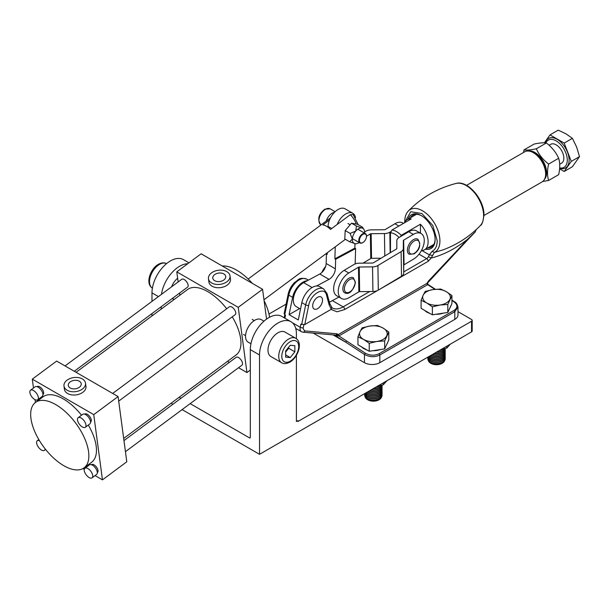 <?xml version="1.0" encoding="UTF-8"?>
<svg xmlns="http://www.w3.org/2000/svg" width="610" height="610" viewBox="0 0 610 610"><rect width="100%" height="100%" fill="white"/><g stroke="black" fill="none" stroke-linecap="round" stroke-linejoin="round"><path stroke-width="0.91" d="M188.955 262.826L183.45 259.639A26.078 15.052 120 0 0 170.411 260.935A26.078 15.052 120 0 0 151.974 292.869L151.974 301.386M187.72 263.741A26.078 15.052 120 0 0 179.63 266.257A26.078 15.052 120 0 0 161.475 294.333M171.075 403.248L172.874 404.285M182.108 409.615L259.524 454.313L471.545 331.901L471.545 321.256A2.173 1.258 0 0 0 472.186 320.364A2.173 1.258 0 0 0 471.545 319.48L457.98 311.649M472.186 320.364L472.186 331.009A2.173 1.258 180 0 1 471.545 331.901M179.142 397.255L180.941 398.299M190.167 403.622L249.536 437.896A1.083 0.625 -120 0 0 250.077 437.95A1.083 0.625 -120 0 0 250.306 437.454L249.536 437.896M296.399 355.356L296.399 421.487L297.932 420.603L297.932 421.487L471.545 321.256M286.113 304.123L268.972 314.028M151.974 313.563L151.974 315.942M296.399 338.702L296.399 333.67A26.078 15.052 120 0 0 290.993 321.737A26.078 15.052 120 0 0 270.901 328.721A26.078 15.052 120 0 0 259.524 354.959L259.524 454.313M290.993 321.737L281.782 316.415A26.078 15.052 120 0 0 261.682 323.399A26.078 15.052 120 0 0 250.306 349.637L250.306 437.454M161.192 306.716L161.192 309.095M177.632 278.213A13.145 7.587 120 0 0 171.578 286.83M172.355 298.427A13.145 7.587 120 0 0 173.057 298.93A13.145 7.587 120 0 0 173.957 299.319M356.225 223.984A13.039 6.382 -126.6 0 0 350.315 214.705L330.544 229.39A13.039 6.382 -126.6 0 0 326.586 226.279A13.039 6.382 -126.6 0 0 322.858 224.953L329.499 220.019M350.315 214.705L353.198 214.59L358.154 224.655M391.277 231.342L389.828 232.204A7.602 4.468 179.1 0 1 384.452 233.569L371.154 233.706A1.083 0.64 -0.9 0 0 370.384 233.904L366.465 236.245M398.856 226.058L394.891 223.763A15.212 8.784 -60 0 1 402.684 222.902L403.507 223.374M394.891 223.763L385.223 229.543A1.083 0.64 179.1 0 1 384.452 229.741L371.154 229.879A7.602 4.468 -0.9 0 0 365.779 231.243L364.612 231.937M381.052 258.221L371.536 258.32A1.083 0.64 -0.9 0 0 370.773 258.51L363.026 263.146M325.61 266.486A15.212 8.784 120 0 0 321.767 272.586M337.185 224.457A14.121 8.151 -60 0 1 346.083 213.767A14.121 8.151 -60 0 1 352.786 213.264A14.121 8.151 -60 0 1 355.538 217.671M352.786 213.264L345.108 208.833A14.121 8.151 120 0 0 338.405 209.329A14.121 8.151 120 0 0 328.066 226.409L328.043 227.233M316.567 286.006L329.011 279.342A8.692 5.017 120 0 0 335.37 268.827L335.66 259.265L355.622 248.567L354.852 248.125L354.989 243.718M355.622 248.567L355.157 263.924M335.256 246.829L334.89 258.823L335.66 259.265M312.099 287.523L303.666 282.659L319.792 274.02A8.692 5.017 120 0 0 326.152 263.505L326.441 253.943L327.212 254.385L327.257 252.769M303.666 282.659A14.121 8.151 120 0 0 294.157 295.072A14.121 8.151 120 0 0 296.246 306.616L300.517 309.087M338.977 297.07L329.369 302.224M326.441 253.943L327.235 253.516M334.89 258.823L354.852 248.125M409.173 254.24A8.692 5.017 -60 0 1 407.838 247.279A8.692 5.017 -60 0 1 413.519 239.616A8.692 5.017 -60 0 1 417.865 239.189C421.19 244.923 419.916 249.818 414.06 253.867L409.173 254.24M533.353 152.691L534.894 153.575A15.212 8.784 60 0 1 545.645 172.203L545.645 173.98A17.385 10.034 -120 0 0 533.353 152.691A17.385 10.034 -120 0 0 524.669 151.829L466.566 185.371M404.43 222.841A17.385 10.034 60 0 1 407.129 219.684A17.385 10.034 60 0 1 411.209 218.921L392.009 230.008A17.385 10.034 60 0 1 401.228 235.33L420.427 224.244A17.385 10.034 60 0 1 428.113 241.834A17.385 10.034 60 0 1 424.514 249.795A17.385 10.034 60 0 1 421.403 250.611M483.951 215.483L542.046 181.932A17.385 10.034 -120 0 0 545.645 173.98M399.085 237.504A15.212 8.784 -120 0 0 390.469 232.837L392.009 230.008M390.469 252.593L390.469 232.837M401.228 235.33L400.495 236.665M420.427 233.142L420.427 224.244M39.475 440.679A5.978 2.928 -126.6 0 0 37.286 440.748A5.978 2.928 -126.6 0 0 37.248 445.163A5.978 2.928 -126.6 0 0 41.45 450.028A5.978 2.928 -126.6 0 0 44.416 450.34A5.978 2.928 -126.6 0 0 45.109 448.823M87.878 468.556A5.978 2.928 -126.6 0 0 84.92 468.244A5.978 2.928 -126.6 0 0 84.874 472.658A5.978 2.928 -126.6 0 0 89.075 477.523A5.978 2.928 -126.6 0 0 92.041 477.843A5.978 2.928 -126.6 0 0 92.087 473.421A5.978 2.928 -126.6 0 0 87.878 468.556M92.041 477.843L96.601 474.45A5.978 2.928 -126.6 0 0 96.647 470.036A5.978 2.928 -126.6 0 0 92.445 465.171A5.978 2.928 -126.6 0 0 89.479 464.858L84.92 468.244M33.504 390.514A5.978 2.928 -126.6 0 0 30.546 390.202A5.978 2.928 -126.6 0 0 30.5 394.617A5.978 2.928 -126.6 0 0 34.701 399.481A5.978 2.928 -126.6 0 0 37.667 399.794A5.978 2.928 -126.6 0 0 37.713 395.379A5.978 2.928 -126.6 0 0 33.504 390.514M37.667 399.794L42.227 396.408A5.978 2.928 -126.6 0 0 42.273 391.986A5.978 2.928 -126.6 0 0 38.072 387.121A5.978 2.928 -126.6 0 0 35.105 386.809L30.546 390.202M81.138 418.01A5.978 2.928 -126.6 0 0 78.171 417.697A5.978 2.928 -126.6 0 0 78.126 422.112A5.978 2.928 -126.6 0 0 82.335 426.977A5.978 2.928 -126.6 0 0 85.293 427.29A5.978 2.928 -126.6 0 0 85.339 422.875A5.978 2.928 -126.6 0 0 81.138 418.01M85.293 427.29L89.861 423.904A5.978 2.928 -126.6 0 0 89.906 419.489A5.978 2.928 -126.6 0 0 85.697 414.625A5.978 2.928 -126.6 0 0 82.739 414.312L78.171 417.697M91.477 464.728L91.653 464.599A4.888 2.394 53.4 0 1 94.077 464.858A4.888 2.394 53.4 0 1 97.516 468.838A4.888 2.394 53.4 0 1 97.478 472.453L97.31 472.575M123.967 440.603L236.139 357.315A4.888 2.394 53.4 0 1 238.563 357.567A4.888 2.394 53.4 0 1 242.002 361.547A4.888 2.394 53.4 0 1 241.964 365.161L125.447 451.682M84.737 414.175L84.904 414.053A4.888 2.394 53.4 0 1 87.329 414.304A4.888 2.394 53.4 0 1 90.768 418.285A4.888 2.394 53.4 0 1 90.73 421.899L90.562 422.029M112.675 393.435L229.39 306.761A4.888 2.394 53.4 0 1 231.815 307.021A4.888 2.394 53.4 0 1 235.254 311.001A4.888 2.394 53.4 0 1 235.224 314.615L118.698 401.136M37.103 386.679L37.279 386.549A4.888 2.394 53.4 0 1 39.703 386.809A4.888 2.394 53.4 0 1 43.142 390.789A4.888 2.394 53.4 0 1 43.104 394.403L42.936 394.533M65.041 365.939L181.765 279.266A4.888 2.394 53.4 0 1 184.189 279.525A4.888 2.394 53.4 0 1 187.628 283.505A4.888 2.394 53.4 0 1 187.59 287.119L74.267 371.261M70.196 387.983A6.519 4.255 -7.6 0 0 77.516 388.257A6.519 4.255 -7.6 0 0 81.221 383.728A6.519 4.255 -7.6 0 0 79.323 381.204A6.519 4.255 -7.6 0 0 72.003 380.93A6.519 4.255 -7.6 0 0 68.297 385.459A6.519 4.255 -7.6 0 0 70.196 387.983M82.365 378.947A10.866 7.099 -7.6 0 0 70.165 378.482A10.866 7.099 -7.6 0 0 63.989 386.031A10.866 7.099 -7.6 0 0 67.153 390.24A10.866 7.099 -7.6 0 0 79.346 390.705A10.866 7.099 -7.6 0 0 85.522 383.156A10.866 7.099 -7.6 0 0 82.365 378.947M63.989 386.031L64.424 389.294A10.866 7.099 -7.6 0 0 67.588 393.503A10.866 7.099 -7.6 0 0 79.78 393.961A10.866 7.099 -7.6 0 0 85.964 386.42L85.522 383.156M214.682 280.691A6.519 4.255 -7.6 0 0 222.002 280.974A6.519 4.255 -7.6 0 0 225.708 276.444A6.519 4.255 -7.6 0 0 223.809 273.921A6.519 4.255 -7.6 0 0 216.489 273.638A6.519 4.255 -7.6 0 0 212.783 278.168A6.519 4.255 -7.6 0 0 214.682 280.691M226.851 271.663A10.866 7.099 -7.6 0 0 214.651 271.198A10.866 7.099 -7.6 0 0 208.475 278.747A10.866 7.099 -7.6 0 0 211.639 282.956A10.866 7.099 -7.6 0 0 223.839 283.414A10.866 7.099 -7.6 0 0 230.016 275.873A10.866 7.099 -7.6 0 0 226.851 271.663M208.475 278.747L208.91 282.003A10.866 7.099 -7.6 0 0 212.074 286.212A10.866 7.099 -7.6 0 0 224.274 286.677A10.866 7.099 -7.6 0 0 230.45 279.128L230.016 275.873M30.965 418.513A40.74 19.955 53.4 0 1 35.487 402.44A40.74 19.955 53.4 0 1 66.154 412.444A40.74 19.955 53.4 0 1 88.58 451.781A40.74 19.955 53.4 0 1 84.058 467.855A40.74 19.955 53.4 0 1 53.39 457.851A40.74 19.955 53.4 0 1 30.965 418.513M35.487 402.44L43.089 396.79A40.74 19.955 53.4 0 1 81.542 415.196M88.32 425.048A40.74 19.955 53.4 0 1 96.182 446.131A40.74 19.955 53.4 0 1 91.66 462.212L84.058 467.855M222.261 265.998A40.74 19.955 53.4 0 1 252.304 283.345M264.107 300.73A40.74 19.955 53.4 0 1 269.551 317.253M76.067 372.306L187.575 289.506A40.74 19.955 53.4 0 1 226.699 308.767M232.25 316.819A40.74 19.955 53.4 0 1 240.675 338.847A40.74 19.955 53.4 0 1 236.154 354.921L123.677 438.438M93.749 414.632L118.088 396.561L126.788 461.785L102.457 479.856L93.749 414.632L32.299 379.145L56.631 361.082L118.088 396.561M178.135 281.965L176.786 271.862L238.243 307.341L262.575 289.277L266.555 319.114M176.786 271.862L201.117 253.79L262.575 289.277M238.533 367.716L246.943 372.565L238.243 307.341M179.897 295.209L179.614 293.044M227.507 361.341L229.307 362.386M250.306 370.072L246.943 372.565M35.41 402.493L35.037 399.657M33.481 388.021L32.299 379.145M82.93 468.579L84.271 469.357M95.069 475.594L102.457 479.856M358.855 291.824L349.187 297.604A15.212 8.784 -60 0 1 341.394 298.465A15.212 8.784 -60 0 1 339.023 286.403A15.212 8.784 -60 0 1 348.806 272.99L358.474 267.21A1.083 0.64 -0.9 0 1 359.244 267.012L372.542 266.875A7.602 4.468 179.1 0 0 377.918 265.518L401.113 251.64A7.602 4.468 179.1 0 0 403.34 248.461L403.34 240.645A1.083 0.64 -0.9 0 1 403.66 240.188L413.328 234.408A15.212 8.784 120 0 1 421.121 233.546A15.212 8.784 120 0 1 423.492 245.609A15.212 8.784 120 0 1 413.71 259.021L404.041 264.801A1.083 0.64 -0.9 0 0 403.721 265.258L403.728 273.074A7.602 4.468 179.1 0 1 401.502 276.254L378.299 290.124A7.602 4.468 179.1 0 1 372.923 291.488L359.625 291.626A1.083 0.64 -0.9 0 0 358.855 291.824L358.474 267.21M421.121 233.546L416.516 230.885A15.212 8.784 120 0 0 408.715 231.747L399.047 237.526A7.602 4.468 -0.9 0 0 396.82 240.714L396.82 248.529A1.083 0.64 179.1 0 1 396.508 248.979L373.305 262.857A1.083 0.64 179.1 0 1 372.542 263.047L359.237 263.185A7.602 4.468 -0.9 0 0 353.861 264.549L344.2 270.329L348.806 272.99M341.394 298.465L336.781 295.804A15.212 8.784 -60 0 1 334.417 283.741A15.212 8.784 -60 0 1 344.2 270.329M344.65 292.823A8.692 5.017 -60 0 1 342.858 288.53A8.692 5.017 -60 0 1 346.77 279.967A8.692 5.017 -60 0 1 353.342 277.771L355.455 282.506C352.778 291.405 349.172 294.844 344.65 292.823M435.418 289.277L427.945 284.39L427.587 282.979L467.672 239.86L467.626 239.257C455.274 248.842 443.104 255.11 431.133 258.06L434.32 252.479L432.109 251.305C435.433 249.551 437.141 246.036 437.225 240.759L432.772 225.448L421.845 213.515L410.713 211.739L405.429 221.163M404.765 222.162L404.75 221.499C404.743 217.114 405.94 213.622 408.334 211.007L408.334 211.007A24.629 14.221 60 0 1 427.816 214.811A24.629 14.221 60 0 1 439.909 240.942A24.629 14.221 60 0 1 434.32 252.479L443.211 249.818C457.469 244.45 469.853 236.36 480.375 225.525A24.629 14.221 -120 0 0 483.623 215.704A24.629 14.221 -120 0 0 474.168 192.363A24.629 14.221 -120 0 0 456.074 183.442C467.923 179.935 484.401 199.828 483.951 215.04C483.112 221.544 481.915 225.044 480.375 225.525M435.113 239.089A18.445 10.645 60 0 1 431.293 247.103A18.445 10.645 60 0 1 427.686 247.965M408.166 219.089A19.528 11.277 60 0 1 421.304 215.627A19.528 11.277 60 0 1 435.113 239.547A19.528 11.277 60 0 1 425.551 249.193M313.25 333.113L364.46 362.675A10.866 6.275 0 0 0 379.824 362.675L454.801 319.388A10.866 6.275 0 0 0 457.98 314.958L457.98 307.112L454.801 311.702L454.801 319.388M379.824 362.675L379.824 354.989C374.86 357.407 369.736 357.231 364.46 354.463L364.46 362.675M450.637 306.861A14.121 8.151 0 0 0 450.607 306.403M446.749 312.594L433.687 314.615M430.927 313.975L426.527 311.969L424.4 310.2M387.495 343.316A14.121 8.151 0 0 0 387.457 342.858M383.598 349.05L370.537 351.07M367.784 350.43L363.385 348.424L361.25 346.663M451.941 300.494L454.084 301.889C457.874 304.878 457.874 307.714 454.084 310.406L454.801 311.702L379.824 354.989L379.107 353.693C374.494 355.851 369.889 355.676 365.276 353.167L338.855 335.935L335.828 335.996L345.87 342.301L333.007 334.875M346.686 341.005A1.083 0.587 123.2 0 0 345.87 342.301L364.46 354.463L365.276 353.167M427.153 284.222L427.709 284.641L426.985 283.589M450.63 306.357L448.236 311.504M387.48 342.812L385.093 347.959M335.264 335.081A3.256 1.883 -60 0 1 335.828 335.996L338.192 334.57L339.084 335.813A1.083 0.625 60 0 1 338.359 334.516L426.985 283.345M339.084 335.813L427.709 284.641L434.877 289.331M427.663 284.672A1.083 0.625 60 0 1 426.947 283.368L428.563 280.943A2.173 0.663 -136.9 0 1 428.616 281.546M338.192 334.57L337.033 333.807L304.687 330.917A2.173 1.716 -84.9 0 1 302.957 332.191L335.302 335.081A2.173 1.716 -84.9 0 0 337.033 333.807M475.64 230.115L475.213 231.991L467.626 239.257L428.563 280.943M475.808 230.778L476.013 229.772M331.634 307.295L331.299 309.262L304.764 324.581L300.867 324.169L300.234 327.265L292.396 322.736M379.062 289.674L428.22 261.286L431.133 258.06L428.433 256.696A3.256 1.883 -60 0 1 426.687 258.625L403.728 271.885M284.733 314.859L288.774 295.118A2.173 0.884 -168.4 0 1 288.126 294.287L284.13 313.83L285.503 315.301L284.908 318.222M308.416 280.112L306.769 279.166A15.212 8.784 120 0 0 288.774 295.118L292.617 297.337L289.071 314.661L298.29 319.983L301.836 302.659L305.671 304.878L301.637 324.611M432.269 255.392L429.379 254.866L428.433 256.696M322.515 300.143A6.954 4.011 -60 0 1 319.48 307.135A6.954 4.011 -60 0 1 314.119 309.003A6.954 4.011 -60 0 1 312.686 305.816A6.954 4.011 -60 0 1 315.721 298.824A6.954 4.011 -60 0 1 321.073 296.956A6.954 4.011 -60 0 1 322.515 300.143M331.299 309.262L329.141 304.916L326.502 295.087C324.65 285.869 310.551 294.005 308.698 305.366L304.764 324.581M308.698 305.366A2.173 0.884 -168.4 0 1 305.671 304.878A15.212 8.784 -60 0 1 323.666 288.919L319.823 286.7A15.212 8.784 120 0 0 301.836 302.659M289.071 314.661L299.624 308.568M292.617 297.337A15.212 8.784 -60 0 1 307.348 280.684M410.301 217.854A18.445 10.645 60 0 1 412.856 215.162A18.445 10.645 60 0 1 421.693 215.856M250.931 343.765L248.239 342.21A13.039 7.526 -60 0 1 246.242 331.764A13.039 7.526 -60 0 1 254.759 320.273A13.039 7.526 -60 0 1 261.278 319.632L263.97 321.188M285.64 351.993A6.519 3.767 120 0 0 286.41 351.139A6.519 3.767 120 0 0 288.278 347.723M281.652 362.759L270.901 356.545A14.121 8.151 -60 0 1 268.736 345.229A14.121 8.151 -60 0 1 277.962 332.785A14.121 8.151 -60 0 1 285.022 332.084L295.774 338.291A14.121 8.151 -60 0 0 288.713 338.992A14.121 8.151 -60 0 0 279.487 351.436A14.121 8.151 -60 0 0 281.652 362.759C283.696 364.079 286.41 363.88 289.803 362.165C297.939 357.651 303.223 342.69 295.774 338.291M288.713 347.174L288.713 348.272L285.64 352.1M294.859 351.825L290.253 357.559L285.64 357.147L285.64 351.002L290.253 345.268L294.859 345.679L294.859 351.825L288.713 348.272M285.64 354.898L290.253 357.559M362.63 242.688L362.935 242.513A4.994 2.882 120 0 0 366.465 236.39A4.994 2.882 120 0 0 362.935 234.347A4.994 2.882 120 0 0 359.404 240.47A4.994 2.882 120 0 0 362.935 242.513L362.63 242.688A5.429 3.134 -60 0 1 359.908 242.955A5.429 3.134 -60 0 1 359.077 238.601A5.429 3.134 -60 0 1 362.63 233.821A5.429 3.134 -60 0 1 365.344 233.546A5.429 3.134 -60 0 1 366.465 236.032A5.429 3.134 -60 0 1 366.465 236.215M334.524 212.303A9.234 5.33 120 0 0 332.206 213.149A9.234 5.33 120 0 0 326.251 221.041M330.712 217.465A5.429 3.134 120 0 0 330.124 218.166M352.344 239.013A8.692 5.017 -60 0 1 353.335 234.949A8.692 5.017 -60 0 1 355.706 231.129L350.11 233.401L352.344 239.013L349.721 241.812L355.508 243.787A8.692 5.017 -60 0 1 355.119 243.741A8.692 5.017 -60 0 1 352.344 239.013M349.721 241.812L344.795 238.967L345.191 230.565L351.52 223.207L357.46 224.259L362.386 227.103L363.857 229.322A8.692 5.017 -60 0 1 364.612 232.707A8.692 5.017 -60 0 1 364.589 233.112M345.191 230.565L350.11 233.401M356.446 226.051L355.706 231.129A8.692 5.017 -60 0 1 361.837 227.98L356.446 226.051L351.52 223.207M362.386 227.103L361.837 227.98A8.692 5.017 -60 0 1 363.857 229.322M359.153 242.521A8.692 5.017 -60 0 1 355.508 243.787M446.756 346.213L446.756 348.15L441.007 349.53M450.355 344.131L446.756 348.15M383.301 382.844L383.301 384.788L377.56 386.16M386.908 380.77L383.301 384.788M442.204 363.293A7.823 4.514 180 0 1 442.052 363.385A7.823 4.514 180 0 1 430.988 363.392L430.668 363.202A8.273 4.781 180 0 1 428.319 360.487M444.713 360.487A8.273 4.781 180 0 1 442.372 363.202A8.273 4.781 180 0 1 430.668 363.202L430.988 363.385A7.823 4.514 180 0 0 430.988 363.392M427.831 358.703A8.692 5.017 0 0 0 427.824 358.817A8.692 5.017 0 0 0 430.37 362.37A8.692 5.017 0 0 0 439.841 363.453A8.692 5.017 0 0 0 445.208 358.817A8.692 5.017 0 0 0 445.208 358.703M427.831 357.262A8.692 5.017 0 0 0 427.824 357.376A8.692 5.017 0 0 0 430.37 360.929A8.692 5.017 0 0 0 439.841 362.012A8.692 5.017 0 0 0 445.208 357.376A8.692 5.017 0 0 0 445.208 357.262M427.892 357.978A8.692 5.017 0 0 0 427.824 358.581A8.692 5.017 0 0 0 430.37 362.126A8.692 5.017 0 0 0 439.841 363.217A8.692 5.017 0 0 0 445.208 358.581A8.692 5.017 0 0 0 445.147 357.978M428.029 357.025A8.692 5.017 0 0 0 430.37 359.488A8.692 5.017 0 0 0 439.841 360.579A8.692 5.017 0 0 0 445.208 355.943A8.692 5.017 0 0 0 445.208 355.821M427.824 357.376L427.824 357.14A8.692 5.017 0 0 0 430.37 360.685A8.692 5.017 0 0 0 439.841 361.776A8.692 5.017 0 0 0 445.208 357.14A8.692 5.017 0 0 0 445.147 356.537M428.67 356.652A8.692 5.017 0 0 0 430.37 358.047A8.692 5.017 0 0 0 439.841 359.137A8.692 5.017 0 0 0 445.208 354.501A8.692 5.017 0 0 0 445.208 354.379M428.113 356.972A8.692 5.017 0 0 0 430.37 359.244A8.692 5.017 0 0 0 439.841 360.335A8.692 5.017 0 0 0 445.208 355.699A8.692 5.017 0 0 0 445.147 355.096M429.615 356.11A8.692 5.017 0 0 0 430.37 356.606A8.692 5.017 0 0 0 439.841 357.696A8.692 5.017 0 0 0 445.208 353.06A8.692 5.017 0 0 0 445.208 352.938M428.807 356.575A8.692 5.017 0 0 0 430.37 357.811A8.692 5.017 0 0 0 439.841 358.893A8.692 5.017 0 0 0 445.208 354.257A8.692 5.017 0 0 0 445.147 353.663M430.82 355.409A8.692 5.017 0 0 0 440.123 356.187A8.692 5.017 0 0 0 445.208 351.619A8.692 5.017 0 0 0 445.208 351.497M429.798 356.004A8.692 5.017 0 0 0 430.37 356.37A8.692 5.017 0 0 0 439.841 357.452A8.692 5.017 0 0 0 445.208 352.816A8.692 5.017 0 0 0 445.147 352.222M432.292 354.562A8.692 5.017 0 0 0 445.208 350.178A8.692 5.017 0 0 0 445.208 350.056M431.049 355.279A8.692 5.017 0 0 0 440.26 355.904A8.692 5.017 0 0 0 445.208 351.375A8.692 5.017 0 0 0 445.147 350.781M434.046 353.548A8.692 5.017 0 0 0 445.208 348.737A8.692 5.017 0 0 0 445.208 348.615A8.692 5.017 0 0 1 434.373 353.358M432.559 354.41A8.692 5.017 0 0 0 445.208 349.942A8.692 5.017 0 0 0 445.147 349.339M436.188 352.313A8.692 5.017 0 0 0 444.858 348.706M439.055 350.659A8.692 5.017 0 0 0 443.096 349.141M436.6 352.077A8.692 5.017 0 0 0 444.698 348.752M439.696 350.285A8.692 5.017 0 0 0 442.486 349.263M447.809 312.427L447.809 304.459L451.941 295.553L451.941 303.521L447.809 312.427L432.383 314.813L427.579 312.129A12.635 7.297 0 0 0 428.83 312.762M435.959 314.257A12.635 7.297 0 0 0 443.31 313.121M451.941 295.553L446.299 291.656L440.649 289.033L432.94 289.59L425.223 291.42L423.157 295.24L421.091 300.326L426.741 302.949L432.383 306.845L440.1 305.015L447.809 304.459M432.383 314.813L432.383 306.845M427.579 312.129L421.091 308.294L421.091 300.326M432.94 289.59A13.832 7.983 180 0 1 446.299 291.656A13.832 7.983 180 0 1 449.875 299.373A13.832 7.983 180 0 1 440.1 305.015A13.832 7.983 0 0 1 426.741 302.949A13.832 7.983 180 0 1 423.157 295.24A13.832 7.983 180 0 1 432.94 289.59M379.062 399.756A7.823 4.514 180 0 1 378.901 399.847A7.823 4.514 180 0 1 367.838 399.847L367.517 399.657A8.273 4.781 180 0 1 365.176 396.95M381.563 396.95A8.273 4.781 180 0 1 379.222 399.657A8.273 4.781 180 0 1 367.517 399.657L367.838 399.847M364.681 395.158A8.692 5.017 0 0 0 364.681 395.28A8.692 5.017 0 0 0 367.228 398.826A8.692 5.017 0 0 0 376.698 399.916A8.692 5.017 0 0 0 382.058 395.28A8.692 5.017 0 0 0 382.058 395.158M364.681 393.717A8.692 5.017 0 0 0 364.681 393.839A8.692 5.017 0 0 0 367.228 397.384A8.692 5.017 0 0 0 376.698 398.475A8.692 5.017 0 0 0 382.058 393.839A8.692 5.017 0 0 0 382.058 393.717M364.742 394.434A8.692 5.017 0 0 0 364.681 395.036A8.692 5.017 0 0 0 367.228 398.582A8.692 5.017 0 0 0 376.698 399.672A8.692 5.017 0 0 0 382.058 395.036A8.692 5.017 0 0 0 381.997 394.434M364.887 393.48A8.692 5.017 0 0 0 367.228 395.943A8.692 5.017 0 0 0 376.698 397.034A8.692 5.017 0 0 0 382.058 392.398A8.692 5.017 0 0 0 382.058 392.276M364.681 393.839L364.681 393.595A8.692 5.017 0 0 0 367.228 397.148A8.692 5.017 0 0 0 376.698 398.231A8.692 5.017 0 0 0 382.058 393.595A8.692 5.017 0 0 0 381.997 393M365.52 393.114A8.692 5.017 0 0 0 367.228 394.502A8.692 5.017 0 0 0 376.698 395.593A8.692 5.017 0 0 0 382.058 390.957A8.692 5.017 0 0 0 382.058 390.835M364.963 393.435A8.692 5.017 0 0 0 367.228 395.707A8.692 5.017 0 0 0 376.698 396.79A8.692 5.017 0 0 0 382.058 392.154A8.692 5.017 0 0 0 381.997 391.559M366.465 392.565A8.692 5.017 0 0 0 367.228 393.061A8.692 5.017 0 0 0 376.698 394.151A8.692 5.017 0 0 0 382.058 389.515A8.692 5.017 0 0 0 382.058 389.393M365.657 393.031A8.692 5.017 0 0 0 367.228 394.266A8.692 5.017 0 0 0 376.698 395.349A8.692 5.017 0 0 0 382.058 390.713A8.692 5.017 0 0 0 381.997 390.118M367.677 391.864A8.692 5.017 0 0 0 376.98 392.642A8.692 5.017 0 0 0 382.058 388.074A8.692 5.017 0 0 0 382.058 387.952M366.648 392.459A8.692 5.017 0 0 0 367.228 392.825A8.692 5.017 0 0 0 376.698 393.915A8.692 5.017 0 0 0 382.058 389.279A8.692 5.017 0 0 0 381.997 388.677M369.142 391.018A8.692 5.017 0 0 0 382.058 386.633A8.692 5.017 0 0 0 382.058 386.519M367.906 391.734A8.692 5.017 0 0 0 377.117 392.367A8.692 5.017 0 0 0 382.058 387.838A8.692 5.017 0 0 0 381.997 387.236M370.903 390.003A8.692 5.017 0 0 0 382.058 385.192A8.692 5.017 0 0 0 382.058 385.162L382.058 385.162A8.692 5.017 0 0 1 371.223 389.82M369.416 390.865A8.692 5.017 0 0 0 382.058 386.397A8.692 5.017 0 0 0 381.997 385.794M373.046 388.768A8.692 5.017 0 0 0 381.654 385.276M375.912 387.114A8.692 5.017 0 0 0 379.687 385.764M373.45 388.532A8.692 5.017 0 0 0 381.479 385.322M376.545 386.748A8.692 5.017 0 0 0 378.97 385.916M384.666 348.882L384.666 340.914L388.799 332.008L388.799 339.976L384.666 348.882L369.241 351.268L364.437 348.584A12.635 7.297 0 0 0 365.68 349.217M372.817 350.719A12.635 7.297 0 0 0 380.16 349.583M388.799 332.008L383.149 328.111L377.506 325.488L369.79 326.045L362.081 327.875L360.014 331.695L357.948 336.781L363.59 339.404L369.241 343.3L376.95 341.47L384.666 340.914M369.241 351.268L369.241 343.3M364.437 348.584L357.948 344.749L357.948 336.781M369.79 326.045A13.832 7.983 180 0 1 383.149 328.111A13.832 7.983 180 0 1 386.732 335.828A13.832 7.983 180 0 1 376.95 341.47A13.832 7.983 0 0 1 363.59 339.404A13.832 7.983 180 0 1 360.014 331.695A13.832 7.983 180 0 1 369.79 326.045M559.713 164.212L561.596 163.122A10.866 6.275 -120 0 0 563.266 154.414A10.866 6.275 -120 0 0 556.167 144.845A10.866 6.275 -120 0 0 550.731 144.303L549.084 145.256M545.881 142.915A15.723 9.074 60 0 1 556.167 140.879A15.723 9.074 60 0 1 567.14 157.99A15.723 9.074 60 0 1 559.683 167.918M545.462 142.87A17.027 9.829 60 0 1 557.09 139.278A17.027 9.829 60 0 1 569.054 158.6A17.027 9.829 60 0 1 559.66 168.246M559.606 168.833L564.181 171.471L571.28 161.375L564.181 143.083L549.991 134.894L544.433 142.801M549.991 134.894L558.211 130.143L565.996 133.842L572.401 138.34L576.641 147.086L579.5 156.633L572.401 166.728L564.181 171.471M571.28 161.375L579.5 156.633M564.181 143.083L572.401 138.34M546.369 142.984C551.897 147.231 555.992 152.332 558.661 158.272C560.102 162.885 560.102 168.345 558.661 174.658L548.619 180.461C547.17 175.81 547.17 170.35 548.619 164.067C543.083 159.82 538.988 154.719 536.327 148.779C530.791 149.976 526.697 150.342 524.036 149.877L534.078 144.082C539.606 142.885 543.701 142.519 546.369 142.984L536.327 148.779M544.524 179.256A16.569 9.562 -120 0 0 545.271 165.706A16.569 9.562 -120 0 0 534.894 152.47A16.569 9.562 -120 0 0 528.222 151.021M542.702 181.498L548.619 180.461M524.036 149.877L523.517 152.492M548.619 164.067L558.661 158.272M259.524 354.959L250.306 349.637M151.974 292.869L158.425 296.59M389.828 232.204L390.148 252.784M370.384 233.904L370.773 258.51M371.154 233.706L371.536 258.32M384.452 233.569L384.803 255.979M331.71 228.521L328.066 226.409M335.37 268.827L326.152 263.505M329.011 279.342L319.792 274.02M414.281 240.95A7.602 4.392 120 0 0 408.906 250.26A7.602 4.392 120 0 0 414.281 253.371A7.602 4.392 120 0 0 419.665 244.053A7.602 4.392 120 0 0 414.281 240.95M404.041 264.801L403.66 240.188M408.715 231.747L413.328 234.408M403.721 265.258L403.34 240.645M403.728 273.074L403.34 248.461M401.502 276.254L401.113 251.64M378.299 290.124L377.918 265.518M372.923 291.488L372.542 266.875M359.625 291.626L359.244 267.012M344.391 288.568A7.602 4.392 120 0 0 349.53 292.083A7.602 4.392 120 0 0 355.142 282.91A7.602 4.392 120 0 0 350.003 279.403A7.602 4.392 120 0 0 344.391 288.568M454.084 301.889L454.801 302.308M454.084 310.406L379.107 353.693M295.743 328.432L301.424 331.718A6.519 3.767 -60 0 1 300.074 328.729A6.519 3.767 -60 0 1 300.234 327.265A2.173 0.884 -168.4 0 0 303.254 327.753L303.147 328.729L304.687 330.917M377.788 290.406L344.696 309.514L337.063 311.817L331.062 309.4M303.833 324.909L303.254 327.753M344.696 309.514A2.173 1.258 -120 0 0 343.156 306.853A21.731 12.543 -60 0 1 332.298 307.928L332.13 307.829M428.22 261.286A2.173 1.258 -120 0 0 426.687 258.625L419.024 254.202M369.706 291.519L343.156 306.853L332.366 300.616M432.109 251.305L429.379 254.866L421.96 250.58M331.901 307.493L329.697 303.467A2.173 1.533 165 0 1 329.141 304.916M326.502 295.087A2.173 1.533 -15 0 0 327.067 293.631L323.666 288.919M166.515 263.665A14.121 8.151 120 0 0 159.5 264.389A14.121 8.151 120 0 0 150.289 276.795A14.121 8.151 120 0 0 152.393 288.126M290.253 341.653A11.948 6.901 120 0 0 281.797 356.293A11.948 6.901 120 0 0 290.253 361.166A11.948 6.901 120 0 0 298.702 346.533A11.948 6.901 120 0 0 290.253 341.653M320.868 224.808C317.124 219.447 318.435 214.247 324.802 209.2L330.101 208.811A9.234 5.33 120 0 0 325.488 209.268A9.234 5.33 120 0 0 319.449 217.404A9.234 5.33 120 0 0 320.868 224.808L321.043 224.907M263.977 299.762L345.382 239.311M248.171 279.022L330.483 217.9M416.462 214.301L407.129 219.684M433.847 244.404L424.514 249.795M37.286 440.748L38.826 439.604M44.416 450.34L45.613 449.456M408.334 211.007C421.678 197.373 437.591 188.185 456.074 183.442M451.941 300.082L454.625 301.836C456.143 302.491 457.264 304.245 457.98 307.112M475.213 231.991L467.672 239.86M301.424 331.718L302.957 332.191M284.222 317.558L284.771 314.882M329.697 303.467L327.067 293.631M306.769 279.166C298.725 276.841 298.808 279.982 294.63 282.46C291.305 285.815 289.14 289.758 288.126 294.287M174.178 299.449L172.378 298.412M152.439 288.156C144.997 283.757 150.281 268.804 158.417 264.283C161.742 262.575 164.456 262.376 166.56 263.695M243.497 334.455L245.555 335.645M252.189 319.404L254.248 320.585M365.344 233.546L357.803 229.192M349.995 224.686L347.982 223.527M335.134 211.716L330.101 208.811M359.908 242.955L352.374 238.601M545.645 172.333L546.583 171.791M534.787 153.514L535.717 152.973"/></g></svg>
